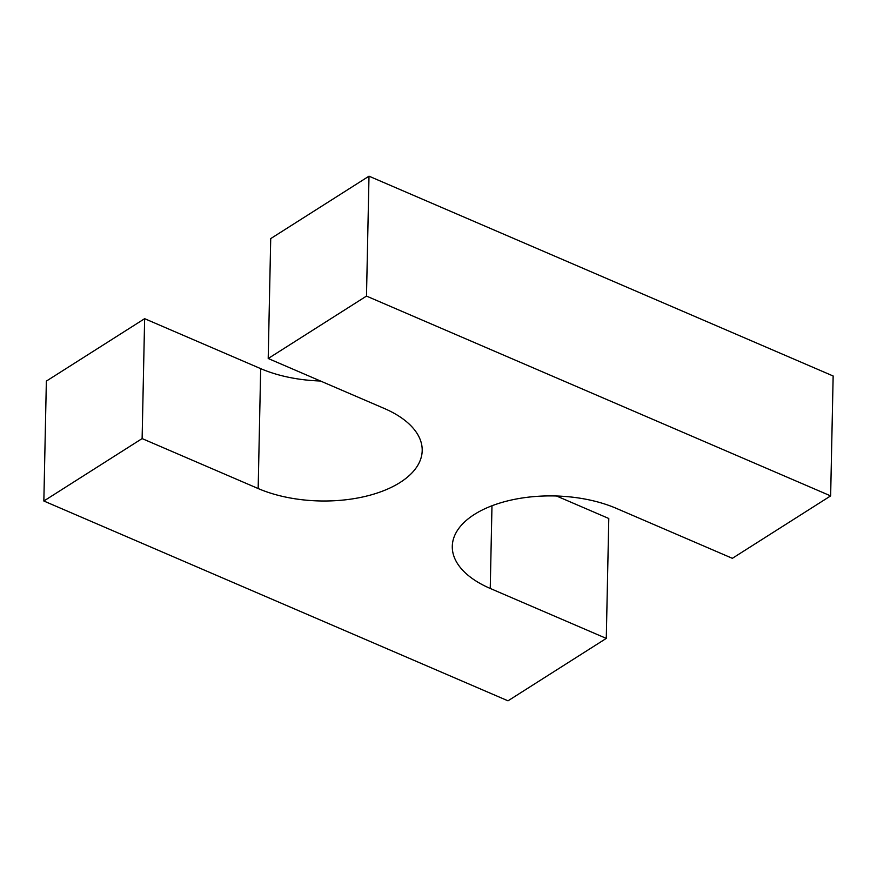 <?xml version="1.0" encoding="UTF-8"?>
<svg xmlns="http://www.w3.org/2000/svg" width="877" height="877" viewBox="0 0 877 877"><rect width="100%" height="100%" fill="white"/><g stroke="black" fill="none" stroke-linecap="round" stroke-linejoin="round"><path stroke-width="1.32" d="M366.487 296.086L830.64 495.9L833.15 375.992L368.998 176.178L270.719 238.599L268.209 358.507L366.487 296.086L368.998 176.178M830.64 495.9L732.361 558.32L616.323 508.364A101.019 52.477 -178.8 0 0 509.997 500.328A101.019 52.477 -178.8 0 0 452.291 546.294A101.019 52.477 -178.8 0 0 490.243 588.456L606.281 638.401L608.791 518.493L556.522 495.998M258.167 488.544L260.677 368.636L144.639 318.68L142.118 438.588L258.167 488.544A101.019 52.477 -178.8 0 0 364.492 496.579A101.019 52.477 -178.8 0 0 422.199 450.614A101.019 52.477 -178.8 0 0 384.247 408.452L268.209 358.507M260.677 368.636A101.019 52.477 -178.8 0 0 320.478 381.002M144.639 318.68L46.36 381.1L43.85 501.008L508.002 700.822L606.281 638.401M142.118 438.588L43.85 501.008M490.243 588.456L491.975 505.766"/></g></svg>
